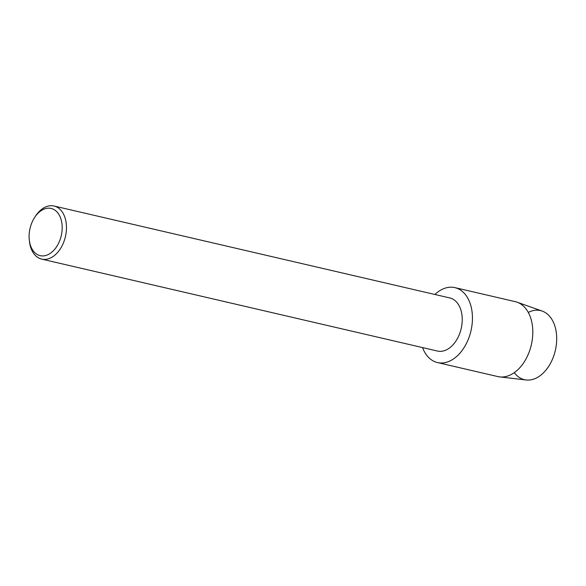 <?xml version="1.0" encoding="UTF-8"?>
<svg xmlns="http://www.w3.org/2000/svg" width="586" height="586" viewBox="0 0 586 586"><rect width="100%" height="100%" fill="white"/><g stroke="black" fill="none" stroke-linecap="round" stroke-linejoin="round"><path stroke-width="0.88" d="M528.286 312.426A35.468 23.455 103.1 0 1 551.221 318.388A35.468 23.455 103.1 0 1 555.037 351.651A35.468 23.455 103.1 0 1 514.296 372.652M34.471 217.721L35.292 216.439A27.256 18.027 103.1 0 1 54.029 206.016L449.799 297.944A27.256 18.027 103.1 0 1 460.962 329.5A27.256 18.027 103.1 0 1 437.464 351.051L41.694 259.115A27.256 18.027 103.1 0 1 29.468 241.505L29.3 239.996A24.231 16.02 103.1 0 1 30.238 227.61A24.231 16.02 103.1 0 1 34.471 217.721A24.231 16.02 103.1 0 1 55.003 210.206A24.231 16.02 103.1 0 1 61.054 236.502A24.231 16.02 103.1 0 1 43.84 255.862A24.231 16.02 103.1 0 1 29.3 239.996M434.871 294.48A38.464 25.44 103.1 0 1 464.068 293.051A38.464 25.44 103.1 0 1 470.639 332.152A38.464 25.44 103.1 0 1 447.199 362.053A38.464 25.44 103.1 0 1 422.535 347.579A38.464 25.44 103.1 0 0 437.478 362.558A38.464 25.44 103.1 0 0 470.639 332.152A38.464 25.44 103.1 0 0 454.89 287.623A38.464 25.44 103.1 0 0 434.871 294.48M54.029 206.016A27.256 18.027 103.1 0 1 65.193 237.572A27.256 18.027 103.1 0 1 41.694 259.115M454.89 287.623L515.248 301.644A38.464 25.44 103.1 0 1 517.072 302.178L542.189 311.085A35.468 23.455 103.1 0 1 555.037 351.651A35.468 23.455 103.1 0 1 526.184 379.984L499.712 376.901A38.464 25.44 103.1 0 1 497.844 376.578L437.478 362.558M517.072 302.178A38.464 25.44 103.1 0 1 531.004 346.172A38.464 25.44 103.1 0 1 499.712 376.901"/></g></svg>
